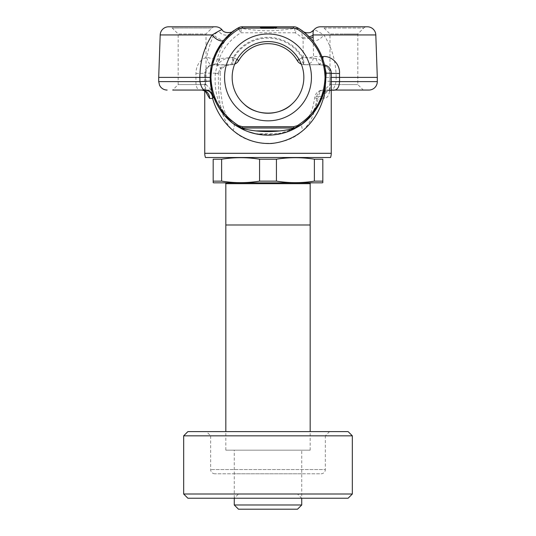 <?xml version="1.0" encoding="UTF-8"?>
<svg xmlns="http://www.w3.org/2000/svg" width="536" height="536" viewBox="0 0 536 536"><rect width="100%" height="100%" fill="white"/><g stroke="black" fill="none" stroke-linecap="round" stroke-linejoin="round"><path stroke-width="0.4" stroke-dasharray="2.68 2.01" d="M269.836 28.488A0.844 0.496 90 0 1 269.34 27.644L269.092 26.8L271.43 26.8L266.137 26.8L266.137 27.222L268 27.222A0.422 0.422 0 0 1 268.422 26.8A0.422 0.422 0 0 0 268 27.222L268 27.644A0.844 0.844 0 0 1 267.156 28.488L272.02 28.488A0.844 0.844 0 0 0 272.864 27.644A0.844 0.844 180 0 1 272.02 28.488L266.533 28.488A0.844 0.737 -90 0 0 267.27 27.644L272.415 27.644A0.844 0.395 -90 0 1 272.02 28.488M293.386 102.704A35.845 35.845 0 0 0 268 41.56A35.845 35.845 0 0 0 232.155 77.398A35.845 35.845 0 0 1 268 41.56A35.845 35.845 0 0 1 303.845 77.398A35.845 35.845 0 0 0 268 41.56A35.845 35.845 0 0 0 232.155 77.398A35.845 35.845 0 0 0 268 113.243A35.845 35.845 0 0 0 303.845 77.398A35.845 35.845 0 0 1 268 113.243A35.845 35.845 0 0 1 232.155 77.398A35.845 35.845 0 0 0 242.614 102.704M280.616 133.779L268 135.173L256.041 133.92M248.148 131.655L244.376 130.121M211.117 67.315L215.445 53.412M238.788 60.535L233.977 57.761L232.604 57.721C226.326 57.56 221.207 60.012 217.254 65.077A52.22 52.22 0 0 1 240.892 32.77L295.108 32.77A8.435 1.568 -90 0 0 293.614 26.8A8.435 8.435 0 0 1 297.989 28.026C297.299 27.986 280.495 30.84 268 30.78C255.505 30.84 238.708 27.986 238.011 28.026A57.767 57.767 0 0 0 210.233 77.398L213.636 57.855L223.827 40.167M283.403 133.082L302.619 123.649A57.767 57.767 0 0 0 322.759 95.797C323.275 95.837 324.24 90.926 325.654 81.083L325.767 77.398C325.292 62.544 320.742 50.109 312.106 40.093C306.518 34.25 303.383 31.289 302.699 31.215C301.614 31.182 301.574 33.232 302.585 37.352L303.075 38.713A52.22 52.22 0 0 0 295.108 32.77L297.989 28.026A8.435 8.435 0 0 0 293.614 26.8L242.386 26.8A8.435 1.568 -90 0 0 240.892 32.77L238.011 28.026L230.507 33.453L225.609 39.945C221.87 45.734 219.05 52.173 217.14 59.268L219.874 58.592L233.307 57.372A8.435 1.843 90 0 1 231.478 64.749L212.584 65.037C208.631 65.533 206.193 68.246 205.268 73.184L205.255 77.398L205.342 73.224L204.745 73.184L204.745 91.026M158.703 77.398L205.255 77.398L205.744 91.937M322.773 59.034A8.435 5.38 -90 0 1 317.674 64.749L304.522 64.749L317.674 64.749C321.158 64.581 329.292 65.01 330.122 73.184L329.995 77.398L331.255 77.398M331.255 81.619L329.995 81.619L329.968 73.244L331.255 73.184M324.508 91.77L324.508 90.055L330.759 90.055C327.938 90.363 326.062 91.08 325.131 92.199L324.501 91.77L325.747 90.055L323.087 90.055L331.576 90.055L324.508 90.055L329.988 84.567L343.904 84.567L329.988 84.567L329.988 33.969L343.904 33.969L329.988 33.969L324.052 28.033A4.214 4.214 0 0 0 321.071 26.8L366.731 26.8L321.071 26.8M368.862 90.055L330.759 90.055L363.301 90.055L357.82 84.567L357.82 33.969L343.904 33.969L357.82 33.969L363.75 28.033A4.214 4.214 0 0 1 366.731 26.8M343.904 84.567L357.82 84.567L343.904 84.567M238.634 29.158L242.527 28.08L293.473 28.08L297.366 29.158C314.974 40.461 324.2 56.541 325.044 77.398C324.173 98.302 314.947 114.382 297.366 125.645L293.473 126.717L242.527 126.717L238.634 125.645C221.026 114.342 211.8 98.262 210.956 77.398C211.827 56.501 221.053 40.414 238.634 29.158L238.011 28.026A8.435 8.435 -90 0 1 242.386 26.8L242.386 26.8A8.435 8.435 0 0 0 238.011 28.026A8.435 8.435 0 0 1 242.386 26.8L293.614 26.8A8.435 8.435 -90 0 1 297.989 28.026A57.767 57.767 0 0 1 302.699 31.215A8.435 8.388 -53.1 0 0 314.197 29.849C315.094 29.822 318.31 31.517 323.845 34.941C331.891 47.356 335.998 61.513 336.159 77.398L377.297 77.398M297.366 29.158L297.989 28.026C314.552 37.466 326.297 58.344 325.767 77.398L336.159 77.398L336.052 81.619C334.739 87.455 332.977 90.262 330.759 90.055A8.435 8.435 0 0 0 322.759 95.797L318.585 96.761C316.233 107.843 310.913 116.808 302.619 123.649A57.767 57.767 0 0 0 322.759 95.797A8.435 8.435 0 0 1 325.131 92.199A8.435 8.435 0 0 0 322.759 95.797M325.044 77.398L325.767 77.398L324.086 91.254L318.907 104.721L310.525 116.506L299.818 125.618M242.406 129.196L248.483 131.776M255.833 133.873L281.936 133.464M242.091 129.035L238.011 126.777C221.448 117.337 209.703 96.453 210.233 77.398A57.767 57.767 0 0 0 233.381 123.649C229.535 121.062 226.393 116.352 223.954 109.518L222.319 103.455L220.45 88.742L220.155 73.352L218.346 73.184L220.021 68.789C222.742 65.988 226.091 64.642 230.085 64.749L231.478 64.749A8.435 8.435 0 0 0 234.714 64.106A8.435 8.435 0 0 1 231.478 64.749A8.435 2.533 -90 0 0 233.977 57.761A39.282 39.282 0 0 1 302.023 57.761A8.435 2.533 -90 0 0 304.522 64.749A8.435 1.843 90 0 1 302.693 57.372L316.126 58.592C322.015 59.469 325.151 64.508 325.546 73.72A8.435 1.025 177 0 1 325.499 73.626A8.435 1.025 177 0 1 325.633 73.432M279.738 130.925L291.872 128.968A8.435 3.752 -90 0 1 293.614 128.004A8.435 8.435 90 0 0 297.989 126.777A8.435 8.435 0 0 1 297.983 126.777L293.909 129.035L274.807 134.77L254.573 133.591M249.374 132.084L244.872 130.342M227.291 36.408L228.698 35.061M311.436 77.398A43.436 43.436 0 0 0 268 33.969A43.436 43.436 0 0 0 224.564 77.398A43.436 43.436 0 0 0 268 120.835A43.436 43.436 0 0 0 311.436 77.398M270.64 26.8L271.229 27.222A0.422 0.422 0 0 0 270.807 26.8L267.25 26.8L267.491 27.222L270.888 27.222L271.229 27.644L270.385 27.644L270.62 26.8L270.399 27.222L276.295 27.222A0.422 0.382 -90 0 1 276.677 26.8L276.978 26.8A0.422 0.415 -90 0 0 276.563 27.222L275.739 27.222L275.739 28.488L269.93 28.488A0.844 0.462 90 0 0 270.399 27.644L276.563 27.644A0.844 0.824 90 0 1 275.739 28.488L261.005 28.488A0.844 0.844 0 0 1 260.161 27.644A0.844 0.844 0 0 0 261.005 28.488L272.067 28.488L267.973 28.488L267.491 27.222L260.429 27.222L260.007 26.8L268.107 26.8L268.107 27.222L260.429 27.222L260.429 27.644L275.946 27.222A0.422 0.409 90 0 1 276.362 26.8L276.677 26.8M215.264 73.452L220.155 73.352C220.028 72.347 220.464 70.926 221.469 69.077A8.435 1.045 -146.3 0 0 217.254 65.077L215.264 73.452L215.171 77.398C214.527 96.219 220.598 111.635 233.381 123.649A8.435 3.96 -53.2 0 1 232.993 130.402C218.547 117.525 218.353 93.586 218.346 73.184L204.745 73.184C204.37 70.511 206.923 65.097 213.181 64.749L230.085 64.749L225.1 65.915L221.469 69.077A8.435 1.045 -146.3 0 1 220.021 68.789M299.041 59.483L302.693 57.372A40.059 40.059 0 0 0 233.307 57.372L236.959 59.483M192.096 90.055L172.699 90.055L192.096 90.055L172.699 90.055L178.18 84.567L192.096 84.567L178.18 84.567L178.18 33.969L192.096 33.969L178.18 33.969L172.25 28.033A4.214 4.214 0 0 0 169.269 26.8L214.929 26.8A4.214 4.214 0 0 0 211.948 28.033L172.25 28.033L211.948 28.033L206.012 33.969L192.096 33.969L206.012 33.969L206.012 84.567L192.096 84.567L206.012 84.567L211.492 90.055L205.241 90.055L211.492 90.055L211.492 92.822L209.864 91.428M322.819 64.749A8.435 8.435 0 0 1 324.401 64.903M265.3 27.644A0.844 0.844 0 0 0 266.137 28.488L267.156 28.488L267.156 27.644L266.137 27.644L266.137 28.488A0.844 0.844 0 0 1 265.3 27.644L265.3 27.222L265.3 27.644L266.137 27.644L265.3 27.644M273.286 26.8A0.422 0.422 0 0 0 272.864 27.222A0.422 0.422 0 0 1 273.286 26.8L271.43 26.8L271.631 27.222L272.864 27.222A0.422 0.422 0 0 1 273.286 26.8L272.415 27.222L267.27 27.222A0.422 0.369 -90 0 1 267.638 26.8L272.61 26.8M268 27.644L268 27.222L271.631 27.222L271.631 27.644L268 27.644A0.844 0.844 0 0 1 267.156 28.488M244.128 128.968A8.435 3.752 -90 0 0 242.386 128.004A8.435 8.435 90 0 1 238.011 126.777L244.128 128.968L255.994 130.898M238.634 125.645L238.011 126.777L242.386 128.004L293.594 127.863M241.863 127.99L242.406 127.863M294.163 127.983L297.962 126.757M312.106 40.093A8.435 4.1 -40.2 0 0 323.845 34.941L375.81 34.941M313.761 30.056L314.197 29.849M302.585 37.352A8.435 2.7 176.9 0 0 309.084 36.79M321.901 56.615L313.58 56.615A8.435 1.394 -1.7 0 1 303.235 57.727L303.075 38.713A8.435 2.124 177.9 0 0 310.29 38.049M297.212 60.535A33.735 33.735 0 0 0 268 43.664A33.735 33.735 0 0 1 297.212 60.535L302.023 57.761L303.235 57.727A8.435 2.553 -90 0 0 305.755 64.749A8.435 7.832 -90 0 0 313.58 56.615L313.232 41.466M331.255 73.398L329.968 73.244C329.245 67.509 325.151 64.682 317.674 64.749M324.635 65.988L323.61 65.513C324.334 67.214 324.742 66.216 325.499 73.626L325.439 82.256L324.314 90.282L325.546 73.72M316.126 58.592A8.435 6.05 90 0 0 321.948 64.749M219.874 58.592A8.435 6.05 90 0 1 214.052 64.749L213.181 64.749M201.851 90.055C197.831 90.577 195.854 87.763 195.921 81.619L195.935 73.479C196.169 65.352 199.761 59.918 206.702 57.184A8.435 1.306 13.8 0 0 217.14 59.268A8.435 6.512 71.3 0 1 213.181 64.876L213.181 64.876A8.435 6.512 71.3 0 1 212.584 65.037A8.435 3.745 77.2 0 1 212.343 65.111L212.343 65.111A8.435 8.435 0 0 0 213.181 64.876L214.052 64.749M195.935 73.479L205.342 73.224L207.378 67.911C209.409 66.31 207.613 66.792 212.343 65.111A8.435 3.745 77.2 0 1 206.702 57.184C208.243 49.218 210.628 41.801 213.864 34.941L218.681 31.135L222.011 29.775M225.609 39.945A8.435 3.933 -148.6 0 1 213.864 34.941L160.19 34.941M230.48 33.473A8.435 7.544 -130.5 0 1 218.681 31.135M168.619 26.8L215.579 26.8M205.241 90.055A8.435 8.435 0 0 1 211.07 92.393A8.435 8.435 0 0 0 205.241 90.055M301.286 64.106A8.435 8.435 0 0 0 304.522 64.749A8.435 8.435 0 0 1 301.286 64.106A8.435 8.435 0 0 0 304.522 64.749M232.604 57.721A8.435 2.559 -90 0 1 230.085 64.749M331.65 90.055L331.576 90.055A8.435 7.477 90 0 0 324.099 98.483L316.609 98.483A8.435 1.333 -172.3 0 1 314.726 97.358L314.726 97.358A8.435 1.333 -172.3 0 1 318.585 96.761A8.435 4.603 -90 0 1 323.087 90.055A8.435 6.479 90 0 0 316.609 98.483C315.704 111.595 311.168 122.235 303.007 130.402A8.435 3.96 -126.8 0 1 302.619 123.649C308.3 118.811 308.696 116.902 310.652 113.13C312.126 109.364 313.098 107.776 314.726 97.358A8.435 8.435 0 0 1 323.087 90.055M303.007 130.402C285.608 147.668 250.265 147.574 232.993 130.402M268.188 27.222L273.059 27.222L273.059 27.644L268.188 27.644L268.181 26.8L268.154 27.644L263.404 27.644L270.379 27.644A0.844 0.489 90 0 1 269.889 28.488L262.56 28.488A0.844 0.844 -90 0 0 263.404 27.644L263.404 27.222A0.422 0.422 90 0 1 263.826 26.8L263.826 26.8A0.422 0.422 -90 0 0 263.404 27.222L263.404 27.644A0.844 0.844 90 0 1 262.56 28.488L268.141 28.488L268.154 27.644M273.059 27.222A0.422 0.415 -90 0 0 272.65 26.8M260.161 27.644L261.005 27.644L261.005 27.222L261.005 28.488L261.005 27.644L270.385 27.644L270.385 27.222L263.404 27.222L268.154 27.222M276.978 26.8L261.005 26.8L261.005 27.222L260.161 27.222A0.422 0.422 0 0 0 259.739 26.8L270.807 26.8M276.315 27.644A0.844 0.784 90 0 1 275.531 28.488A0.844 0.764 90 0 0 276.295 27.644M267.25 26.8L260.007 26.8M271.229 27.222L261.005 27.222L275.739 27.222L275.739 26.8M271.397 28.488A0.844 0.509 -90 0 1 270.888 27.644L260.429 27.644L261.273 28.488L267.973 28.488M268.141 28.488L261.273 28.488M268.107 28.488L268.107 27.644L275.946 27.644L275.243 26.8M268.208 28.488L268.188 27.644M273.963 27.644L273.889 28.488A0.844 0.824 90 0 1 273.059 27.644L275.946 27.644A0.844 0.824 -90 0 1 275.129 28.488L275.203 27.644M261.005 27.222L261.005 26.8L259.739 26.8M238.011 28.026A57.767 57.767 0 0 0 210.233 77.398L210.956 77.398M297.989 28.026A8.435 8.435 0 0 0 293.614 26.8L242.386 26.8L242.527 28.08M293.614 26.8L293.473 28.08M293.614 128.004L242.386 128.004L293.614 128.004M377.297 81.619L336.052 81.619L325.654 81.083M320.421 26.8L367.381 26.8M330.143 77.398L330.143 81.619C330.471 92.695 328.454 98.323 324.099 98.483M322.304 157.517L213.697 157.517L322.304 157.517M330.531 157.517L205.469 157.517M289.005 131.22L286.505 132.124M266.137 26.8L267.638 26.8M264.878 26.8A0.422 0.422 0 0 1 265.3 27.222A0.422 0.422 0 0 0 264.878 26.8M266.533 28.488L266.137 28.488L266.137 27.644M311.014 182.823L224.986 182.823L311.014 182.823M305.949 224.986L230.051 224.986L305.949 224.986M310.17 224.986L225.83 224.986L310.17 224.986M213.603 182.823L322.397 182.823M322.819 182.669L322.819 159.205L314.384 159.205L314.384 181.135C301.735 183.165 289.085 183.165 276.435 181.135L276.435 159.205C289.085 157.175 301.735 157.175 314.384 159.205M259.565 181.135C246.915 183.165 234.266 183.165 221.616 181.135L221.616 159.205C234.266 157.175 246.915 157.175 259.565 159.205L259.565 181.135L276.435 181.135M259.565 159.205L276.435 159.205M221.616 159.205L213.181 159.205L213.181 181.135L221.616 181.135M213.181 181.135L213.181 182.669M314.384 181.135L322.819 181.135M301.735 450.166L234.266 450.166L234.266 498.225L301.735 498.225L234.266 498.225L238.48 494.011L297.52 494.011L301.735 498.225L301.735 450.166L234.266 450.166M301.735 504.986L234.266 504.986M238.48 509.2L297.52 509.2M225.83 450.166L310.17 450.166L225.83 450.166L225.83 431.614M310.17 450.166L310.17 431.614M214.869 473.777A4.214 4.214 0 0 1 210.655 469.563L210.655 435.828L325.345 435.828L325.345 469.563L210.655 469.563L325.345 469.563A4.214 4.214 0 0 1 321.131 473.777L214.869 473.777L321.131 473.777M329.566 431.614L325.345 435.828L210.655 435.828L206.434 431.614L329.566 431.614L206.434 431.614M301.735 473.777L234.266 473.777L301.735 473.777M297.52 494.011L238.48 494.011M187.881 498.225L348.119 498.225M352.333 494.011L183.667 494.011M183.667 435.828L352.333 435.828M348.119 431.614L187.881 431.614M331.677 90.048C330.21 90.537 329.298 91.12 328.943 91.797C329.365 91.716 329.72 88.326 329.995 81.619L330.143 81.619M324.052 28.033L343.904 28.033L324.052 28.033M343.904 28.033L363.75 28.033L343.904 28.033M210.655 84.387L210.233 77.398A57.767 57.767 0 0 0 233.381 123.649M158.703 81.619L205.255 81.619M268 27.222A0.422 0.422 0 0 1 268.422 26.8M267.156 27.222L267.156 26.8M234.714 64.106A8.435 8.435 0 0 1 231.478 64.749M275.739 27.644L261.005 27.644M270.385 27.644L270.385 28.488M270.385 26.8L270.385 27.222M204.745 153.303L331.255 153.303M225.83 183.667L310.17 183.667M205.322 77.398L205.322 81.619C205.181 87.247 206.146 93.653 206.199 92.628M271.229 27.644L272.067 28.488M275.129 28.488A0.844 0.844 0 0 0 275.973 27.644M325.767 77.398L325.345 70.41"/><path stroke-width="0.8" d="M224.564 77.398A43.436 43.436 0 0 1 268 33.969A43.436 43.436 0 0 1 311.436 77.398A43.436 43.436 0 0 1 268 120.835A43.436 43.436 0 0 1 224.564 77.398M303.845 77.398A35.845 35.845 0 0 0 268 41.56A35.845 35.845 0 0 0 232.155 77.398A35.845 35.845 0 0 0 268 113.243A35.845 35.845 0 0 0 303.845 77.398M256.041 133.92L248.148 131.655M244.376 130.121L224.685 115.629L213.241 95.797C212.725 95.837 211.76 90.926 210.346 81.083L210.233 77.398C209.703 96.453 221.448 117.337 238.011 126.777L242.091 129.035C250.064 133.049 258.7 135.092 268 135.173C277.306 135.092 285.943 133.049 293.909 129.035A8.435 3.839 -116.6 0 1 291.872 128.968A8.435 3.839 -116.6 0 0 293.889 129.049L297.989 126.777A8.435 8.435 0 0 1 293.614 128.004L297.165 127.22M244.872 130.342L242.091 129.035A8.435 3.839 -63.4 0 0 244.128 128.968L238.011 126.777L242.386 128.004A8.435 8.435 0 0 1 238.018 126.777L238.011 126.777A8.435 8.435 0 0 0 242.386 128.004L242.527 126.717L238.634 125.645C221.026 114.342 211.8 98.262 210.956 77.398C211.827 56.501 221.053 40.414 238.634 29.158L242.527 28.08L242.386 26.8A8.435 8.435 0 0 0 238.011 28.026C221.448 37.466 209.703 58.344 210.233 77.398L211.117 67.315M215.445 53.412L223.894 40.093C233.904 30.565 236.108 28.348 230.507 33.453A8.435 7.544 -130.5 0 1 230.48 33.473M238.634 29.158L238.011 28.026A8.435 8.435 -90 0 1 242.386 26.8A8.435 8.435 0 0 0 238.011 28.026A57.767 57.767 0 0 0 230.507 33.453L228.698 35.061M204.745 91.026L204.745 153.303A12.65 12.65 0 0 0 205.469 157.517L330.531 157.517A12.65 12.65 0 0 0 331.255 153.303L204.745 153.303M324.401 64.903A8.435 8.435 0 0 1 331.255 73.184L331.255 153.303M205.744 91.937L209.636 98.483L212.625 98.483C219.304 122.074 240.322 144.834 271.598 143.481C302.244 140.177 319.704 117.21 324.943 92.159L326.169 73.184L324.635 65.988M363.301 90.055L331.576 90.055C336.521 91.013 339.167 88.199 339.536 81.619L339.516 73.479C340.206 63.529 330.598 55.362 323.054 56.615A8.435 5.38 -90 0 1 322.773 59.034M309.084 36.79A8.435 2.7 176.9 0 0 313.071 34.941L375.81 34.941A8.435 8.435 0 0 0 367.381 26.8L320.421 26.8A8.435 8.435 0 0 0 313.761 30.056L311.048 32.14C311.289 32.408 306.103 33.942 302.699 31.215M310.29 38.049A8.435 2.124 177.9 0 0 313.125 36.87L313.071 34.941C313.017 32.006 313.252 30.385 313.761 30.056M375.81 34.941L377.297 77.398L331.255 77.398M331.255 81.619L377.297 81.619A8.435 8.435 0 0 1 368.862 90.055L331.65 90.055M299.818 125.618L297.989 126.777L297.366 125.645L293.473 126.717L242.527 126.717L242.386 128.004L238.011 126.777L238.634 125.645M233.401 123.662A8.435 3.96 -53.2 0 0 233.381 123.649L242.406 129.196M248.483 131.776L255.833 133.873M281.936 133.464L283.403 133.082M254.573 133.591L249.374 132.084M223.827 40.167L227.291 36.408M236.959 59.483L238.788 60.535A33.735 33.735 0 0 1 297.212 60.535L299.041 59.483M214.929 26.8L169.269 26.8M223.894 40.093A8.435 4.1 40.2 0 1 212.155 34.941L160.19 34.941A8.435 8.435 0 0 1 168.619 26.8L215.579 26.8A8.435 8.435 0 0 1 222.011 29.775C221.931 29.359 218.648 31.075 212.155 34.941C204.109 47.356 200.002 61.513 199.841 77.398L199.948 81.619C201.261 87.455 203.023 90.262 205.241 90.055A8.435 8.435 0 0 1 213.241 95.797A8.435 4.214 161.4 0 1 212.625 98.483A8.435 7.383 -90 0 0 205.241 90.055C213.516 93.05 213.516 93.05 205.241 90.055L192.096 90.055M210.346 81.083L199.948 81.619L158.703 81.619L158.703 77.398L210.956 77.398M293.607 128.004A8.435 3.752 90 0 0 291.872 128.968L297.989 126.777L291.872 128.968C275.886 132.432 259.967 132.432 244.128 128.968A8.435 3.839 -63.4 0 1 242.091 129.035M242.527 28.08L293.473 28.08L297.366 29.158C314.974 40.461 324.2 56.541 325.044 77.398C324.173 98.302 314.947 114.382 297.366 125.645L297.989 126.777L293.614 128.004L293.473 126.717L293.614 128.004A8.435 8.435 0 0 0 297.989 126.777C314.552 117.337 326.297 96.453 325.767 77.398C326.297 58.344 314.552 37.466 297.989 28.026A8.435 8.435 0 0 0 293.614 26.8L293.614 26.8A8.435 8.435 0 0 1 297.989 28.026L297.989 28.026A57.767 57.767 0 0 1 324.314 90.282L319.61 103.368L312.254 114.53L302.15 123.997L289.005 131.22M255.994 130.898L279.738 130.925M313.232 41.466L313.125 36.87M339.516 73.479L331.255 73.398M325.633 73.432A8.435 1.025 177 0 1 326.169 73.184L331.255 73.184M268 43.664A33.735 33.735 0 0 0 238.788 60.535A33.735 33.735 0 0 1 268 43.664A33.735 33.735 0 0 0 238.788 60.535A8.435 8.435 0 0 1 234.714 64.106A8.435 8.435 0 0 0 238.788 60.535A8.435 8.435 0 0 1 234.714 64.106M172.699 90.055L205.241 90.055L209.864 91.428M211.07 92.393A8.435 8.435 0 0 1 213.241 95.797A8.435 8.435 0 0 0 211.07 92.393M206.199 92.628C205.938 91.542 204.491 90.684 201.851 90.055A8.435 7.785 -90 0 1 209.636 98.483M297.212 60.535A8.435 8.435 0 0 0 301.286 64.106A8.435 8.435 0 0 1 297.212 60.535A8.435 8.435 0 0 0 301.286 64.106M268.107 26.8L269.092 26.8M271.43 26.8L276.362 26.8M286.505 132.124L280.616 133.779M324.943 92.159A8.435 3.531 12.9 0 1 324.314 90.282L324.32 90.262M294.137 127.99L293.614 128.004A8.435 8.435 -90 0 0 297.989 126.777L297.989 126.777C299.322 126.047 294.492 128.633 294.137 127.99M244.128 128.968A8.435 3.752 90 0 0 242.393 128.004M241.863 127.99L238.011 126.777A8.435 8.435 -90 0 0 242.386 128.004L293.614 128.004M242.614 102.704L244.409 104.386C256.201 115.964 279.658 116.057 291.591 104.386L293.386 102.704M293.473 28.08L293.614 26.8A8.435 8.435 90 0 1 297.989 28.026L297.366 29.158M325.767 77.398L325.044 77.398M238.011 28.026L238.011 28.026A57.767 57.767 0 0 0 230.507 33.453M297.989 28.026A8.435 8.435 0 0 0 293.614 26.8L242.386 26.8M322.819 181.135L314.384 181.135L314.384 159.205L322.819 159.205C322.819 157.175 322.819 157.175 322.819 159.205L322.819 182.669L322.397 182.823L213.603 182.823L213.181 182.669L213.181 159.205C213.181 157.175 213.181 157.175 213.181 159.205L221.616 159.205L221.616 181.135C234.266 183.165 246.915 183.165 259.565 181.135L259.565 159.205C246.915 157.175 234.266 157.175 221.616 159.205M314.384 159.205C301.735 157.175 289.085 157.175 276.435 159.205L276.435 181.135C289.085 183.165 301.735 183.165 314.384 181.135M276.435 181.135L259.565 181.135M221.616 181.135L213.181 181.135M224.986 182.823A0.844 0.844 0 0 1 225.83 183.667L225.83 224.986L310.17 224.986L310.17 183.667L225.83 183.667M311.014 182.823A0.844 0.844 0 0 0 310.17 183.667M276.435 159.205L259.565 159.205M297.52 509.2L238.48 509.2L234.266 504.986L301.735 504.986L297.52 509.2M234.266 498.225L234.266 504.986M301.735 498.225L301.735 504.986M310.17 431.614L310.17 224.986L225.83 224.986L225.83 431.614M183.667 435.828L187.881 431.614L348.119 431.614L352.333 435.828L183.667 435.828L183.667 494.011L352.333 494.011L352.333 435.828M352.333 494.011L348.119 498.225L187.881 498.225L183.667 494.011M323.054 56.615L321.901 56.615M158.703 81.619L159.567 85.331L160.519 86.839C162.234 88.922 164.438 89.994 167.138 90.055M222.011 29.775C224.671 34.378 233.388 32.247 233.455 31.095L233.435 31.115M160.19 34.941L158.703 77.398M276.583 27.222L277.005 26.8M275.973 27.222L276.395 26.8M377.297 81.619L377.297 77.398"/></g></svg>

